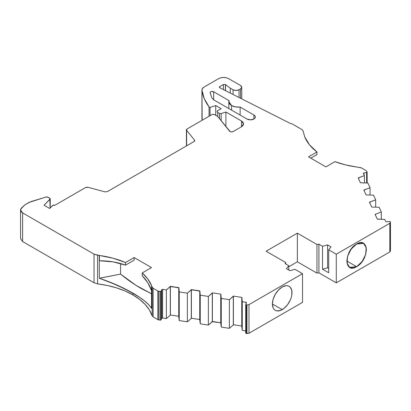 <?xml version="1.0" encoding="UTF-8"?>
<svg xmlns="http://www.w3.org/2000/svg" width="411" height="411" viewBox="0 0 411 411"><rect width="100%" height="100%" fill="white"/><g stroke="black" fill="none" stroke-linecap="round" stroke-linejoin="round"><path stroke-width="0.62" d="M148.715 304.736L151.561 308.342L151.561 285.583A70.163 40.509 180 0 1 152.168 287.202L152.168 315.843A70.163 40.509 0 0 0 132.892 294.898L132.892 293.12L139.308 297.096L144.6 300.97L148.715 304.736L144.6 300.97L139.308 297.096L125.478 289.123L108.525 281.576L99.364 278.262L117.263 285.224L132.892 293.12C142.304 298.514 148.525 303.585 151.561 308.342L151.561 290.695L151.561 308.353L148.715 304.736M231.593 110.143L231.593 105.545L231.593 110.143L231.593 105.545L228.824 101.692L229.004 100.613L229.23 103.264L231.593 105.545L235.539 106.911L240.132 107.04C236.849 107.363 234.003 106.865 231.593 105.545C229.302 104.147 228.439 102.503 229.004 100.613L213.669 91.761L213.669 99.791L213.669 91.761L229.004 100.613L213.669 91.761L213.669 99.791M282.208 309.637L272.411 303.981L273.156 307.875L274.06 309.308L275.283 310.32A13.851 7.999 -60 0 1 273.156 299.218A13.851 7.999 -60 0 1 282.208 287.012A13.851 7.999 -60 0 1 289.133 286.328A13.851 7.999 -60 0 1 291.255 297.43A13.851 7.999 -60 0 1 282.208 309.637L272.411 303.981L273.156 299.218L275.283 294.327L278.458 290.038L282.208 287.012A13.851 7.999 -60 0 1 292 292.668A13.851 7.999 -60 0 1 282.208 309.637A13.851 7.999 -60 0 1 275.283 310.32L276.762 310.87L280.297 310.521L284.119 308.312L287.649 304.587L290.351 299.907L291.255 297.43L291.815 294.985L291.815 290.572L290.351 287.34L289.133 286.328L287.649 285.779L285.953 285.712L282.208 287.012A13.851 7.999 -60 0 0 272.411 303.981A13.851 7.999 -60 0 0 282.208 309.637L272.411 303.981M186.625 145.838L186.43 129.819L187.046 128.967L186.46 129.619L186.625 145.838L186.625 130.344L194.537 140.136L194.537 141.163L194.537 140.136L194.732 140.654L194.115 141.512L107.338 191.613L104.959 191.855L87.99 187.288L85.611 187.529L54.966 205.223L52.721 205.372L49.644 208.449L52.721 205.372L54.966 205.223L85.611 187.529L87.99 187.288L86.736 187.19L85.611 187.529L54.966 205.223L53.158 205.104L49.644 208.449L44.049 205.223L50.096 199.181L50.096 207.997L50.204 198.703L49.818 198.272L50.096 207.997M356.62 266.672L346.822 261.016L347.572 264.915L349.694 267.361L347.018 263.112L347.578 256.259L351.179 249.102L356.62 244.052L363.545 243.363L366.222 247.612L365.662 254.466L362.06 261.622L356.62 266.672L346.822 261.016L347.572 256.259L349.694 251.362L352.869 247.078L356.62 244.052C369.248 236.078 369.248 260.06 356.62 266.672L349.694 267.361L352.869 267.977L356.62 266.672L360.37 263.646L363.545 259.362L365.667 254.466L366.417 249.708L365.667 245.809L363.545 243.363L360.37 242.747L356.62 244.052C343.992 250.664 343.992 274.646 356.62 266.672L346.822 261.016M304.695 136.93L303.082 130.893L302.064 129.624L292.319 123.999L289.961 123.249L219.818 87.779L219.34 87.173L219.751 86.598L219.751 87.738L219.751 86.598L223.399 84.486L223.399 89.588L223.399 84.486L225.387 84.486L225.387 90.595L225.387 84.486L225.511 90.656L225.511 84.568L230.283 88.185L230.283 93.071L230.283 88.185L233.068 89.793L233.068 94.479L233.068 89.793L236.048 90.502L239.022 89.793C237.039 90.692 235.056 90.692 233.068 89.793L233.068 94.479M375.49 215.174L375.49 214.229L375.084 214.295L375.49 214.229L375.49 215.174L375.49 214.229L375.084 214.295L377.355 219.181L375.084 214.295L377.355 219.181L384.758 219.402L377.76 219.12L384.758 219.402L385.759 221.555L384.758 219.402L385.759 221.555L386.617 221.842L386.088 221.801L385.759 221.555L386.617 221.842L389.69 221.426L389.33 221.421L390.008 221.529L390.45 222.443M199.859 319.547L191.392 318.237L199.859 319.547L191.392 318.237L191.392 289.596L199.859 290.906L200.239 295.18L200.239 323.822L199.751 319.784L199.751 291.137L200.239 295.18L208.367 296.439L212.4 292.843L220.866 294.153L221.246 298.427L229.369 299.686L233.402 296.095L241.868 297.405L242.249 301.679L246.297 302.362L246.297 303.143L246.297 302.362L246.477 302.753L245.752 304.315L246.246 304.813L245.732 304.423L245.727 333.064L246.246 333.455L246.246 304.813L246.954 304.921L246.954 333.568L246.246 333.455L246.246 304.813L246.954 304.921L246.954 333.568L248.989 333.254L248.989 304.608L246.954 304.921L248.989 304.608L302.542 273.69L294.97 269.313L289.894 270.679L286.421 268.676L288.789 265.747L288.789 270.042L288.789 265.747L285.177 263.667L285.702 262.537L285.702 263.965L285.702 262.537L266.102 251.219L297.353 233.171L316.958 244.488L318.915 244.185L318.915 272.832L316.958 273.135L316.958 244.488L318.915 244.185L322.522 246.271L327.598 244.905L331.071 246.908L328.702 249.837L328.702 272.755L322.522 269.184L322.522 246.271L327.598 244.905L331.071 246.908L328.702 249.837L336.28 254.214L389.834 223.291L389.834 251.938L390.378 250.761L389.834 251.938L336.28 282.855L318.915 272.832L316.958 273.135L316.958 244.488L318.915 244.185L318.915 272.832L316.958 273.135L297.353 261.817L288.789 266.765M220.866 322.794L212.4 321.484L212.4 292.843L212.4 321.484L220.866 322.794L212.287 321.721L212.4 292.843L212.4 321.484L208.367 325.08L208.367 296.439L212.287 293.079L212.287 321.721L208.367 325.08L200.239 323.822L200.239 295.18L208.367 296.439L208.367 325.08L200.239 323.822L199.751 319.784L199.751 291.137L200.239 295.18L208.367 296.439L212.4 292.843L220.866 294.153L221.246 298.427L229.369 299.686L233.402 296.095L241.868 297.405L242.249 301.679L246.297 302.362L246.477 302.753L245.752 304.315L246.477 302.753L246.297 302.362L246.477 302.753M381.31 219.263L381.31 211.968L375.49 214.229L381.31 211.968L381.31 219.263L381.31 211.968L379.132 207.272L371.724 207.057L369.453 202.166L369.864 202.104L369.864 203.044L369.864 202.104L375.68 199.838L375.68 207.134L375.68 199.838L373.501 195.148L366.093 194.927L363.827 190.041L364.233 189.974L364.233 190.92L364.233 189.974L370.049 187.709L370.049 195.009L370.049 187.709L367.876 183.018L360.468 182.803L358.197 177.912L358.608 177.85L358.608 178.79L358.608 177.85L364.423 175.584L364.423 182.88L364.423 175.584L363.401 173.319M191.392 318.237L191.392 289.596L191.285 318.474L187.359 321.828L187.359 293.187L191.392 289.596L191.285 318.474L191.285 289.827L199.859 290.906L199.751 319.784L200.239 323.822L200.239 295.18M212.4 292.843L220.866 294.153L220.753 323.031L221.246 327.074L220.753 323.031L220.753 294.389L220.753 323.031L221.246 327.074L221.246 298.427L221.246 327.074L229.369 328.327L221.246 327.074L221.246 298.427L229.369 299.686L229.369 328.327L221.246 327.074M191.285 318.474L187.359 321.828L179.232 320.575L179.232 291.928L187.359 293.187L191.285 289.827L191.285 318.474L187.359 321.828L187.359 293.187L191.285 289.827M187.359 321.828L179.232 320.575L178.744 316.532L178.744 287.89L179.232 291.928L187.359 293.187L187.359 321.828L179.232 320.575L179.232 291.928L187.359 293.187M178.852 316.295L170.385 314.985L178.852 316.295L170.385 314.985L170.385 286.344L178.852 287.654L179.232 291.928L179.232 320.575L178.744 316.532L178.744 287.89L179.232 291.928M229.369 299.686L233.294 296.326L233.294 324.973L229.369 328.327L229.369 299.686L229.369 328.327L233.294 324.973L229.369 328.327M233.294 296.326L233.294 324.973M170.385 314.985L170.385 286.344L170.277 315.222L166.352 318.582L166.352 289.94L170.385 286.344L170.277 315.222L170.277 286.58L178.852 287.654L178.744 316.532L179.232 320.575M241.868 326.046L233.402 324.736L233.402 296.095L233.402 324.736L241.868 326.046L233.402 324.736M233.402 296.095L241.868 297.405L241.76 326.283L242.249 330.321L241.76 326.283L241.76 297.636L241.76 326.283L242.249 330.321L242.249 301.679L242.249 330.321L245.984 330.901L242.249 330.321L242.249 301.679L245.984 302.255L245.984 303.821M170.277 315.222L166.352 318.582L162.622 318.006L162.622 289.359L166.352 289.94L170.277 286.58L170.277 315.222L166.352 318.582L166.352 289.94L170.277 286.58M375.49 214.229L381.31 211.968L379.132 207.272L371.724 207.057L369.453 202.166L375.68 199.838L373.501 195.148L366.093 194.927L363.827 190.041L370.049 187.709L367.876 183.018L360.468 182.803L358.197 177.912L364.423 175.584L363.422 173.432L363.92 172.933L363.92 174.5L363.92 172.933L366.627 172.512L366.627 182.967L366.627 172.512L367.126 172.019L367.151 182.993M20.607 238.668L22.605 241.534L22.605 212.893L94.047 254.137L94.047 282.783L97.582 283.883L97.582 255.241L99.447 255.478L99.447 260.774L99.447 255.478C108.966 256.793 117.649 259.146 125.489 262.537L134.13 257.548L151.495 267.571L142.227 272.925C146.578 276.829 149.691 281.042 151.556 285.563L151.561 285.583A70.163 40.509 180 0 1 152.168 287.202L152.168 315.843A70.163 40.509 0 0 0 132.892 294.898A70.163 40.509 0 0 0 97.582 283.883L97.582 255.241L94.047 254.137L94.047 282.783L97.582 283.883L107.358 285.491L116.632 287.9L125.201 291.06L132.892 294.898L139.689 299.455L145.242 304.541L149.434 310.043L152.168 315.843L153.128 316.891L153.128 288.25L152.168 287.202L152.168 315.843L153.128 316.891L153.128 288.25L157.839 290.967L157.839 319.609L153.128 316.891L153.128 288.25L157.839 290.967L157.839 319.609L158.78 319.928L158.78 291.281L157.839 290.967L157.839 319.609L158.78 319.928L158.78 291.281L160.177 291.497L160.177 320.143L158.78 319.928L158.78 291.281L160.177 291.497L160.177 320.143L160.711 320.102L161.04 319.856L161.04 291.214L160.177 291.497L160.177 320.143L161.04 319.856L161.764 318.289L162.622 318.006L161.764 318.289L161.764 289.647L162.622 289.359L166.352 289.94L166.352 318.582L162.622 318.006L161.764 318.289L161.764 289.647L162.622 289.359L166.352 289.94M162.622 318.006L162.622 289.359L162.622 318.006L166.352 318.582M161.764 318.289L161.04 319.856L161.04 291.214L160.177 291.497L161.04 291.214L161.764 289.647L161.764 318.289L161.04 319.856L161.04 291.214L161.764 289.647L162.622 289.359M375.68 207.134L375.68 199.838L373.501 195.148L366.093 194.927L363.827 190.041L370.049 187.709L367.876 183.018L360.468 182.803L358.197 177.912L364.423 175.584L363.494 173.123L366.627 172.512L367.126 172.019L366.206 170.668L361.495 167.95L359.682 167.39L361.495 167.95L366.206 170.668L367.126 172.019L366.627 172.512L366.627 182.967M201.945 118.604L201.96 90.256L204.288 98.732L209.055 106.86L209.055 116.262L209.055 106.86L210.047 107.43L210.047 115.686L210.047 107.43L215.708 105.545L215.708 115.286L215.708 105.545L221.164 108.694L217.691 110.703L217.075 111.561L217.691 112.419L217.106 111.561L217.691 110.703L221.164 108.694L217.691 110.703C216.91 111.273 216.91 111.849 217.691 112.419L219.469 113.446L219.469 118.63L219.469 113.446L221.164 113.575L219.469 113.446L219.469 118.63M221.164 120.731L221.164 113.575L221.164 120.731L221.164 113.575L225.891 111.998L241.504 121.014L242.983 122.267L243.559 123.875L242.983 125.483L241.504 126.742L241.504 121.014L243.559 123.875L241.504 126.742L233.068 131.612C231.732 132.167 230.597 132.049 229.672 131.263L217.691 116.431L217.691 112.419L219.469 113.446L217.691 112.419L217.691 116.431L214.218 114.428L212.235 114.428L214.218 114.428L217.691 116.431L217.691 112.419M239.022 97.489L239.022 89.793L239.022 97.489L239.022 89.793L240.512 88.93L240.512 98.244L240.512 88.93L241.396 88.18L241.745 87.214L240.512 88.93L240.512 98.244M50.224 207.868L50.224 198.842L44.049 205.223L50.096 199.181L49.818 198.272L47.054 196.9L46.181 196.982L47.835 197.126L49.818 198.272L47.835 197.126L46.181 196.982L30.851 201.642L24.968 204.786L20.74 209.096L20.596 210.483L21.274 211.824L22.605 212.893L20.55 210.011L21.619 207.879L24.968 204.786L21.619 207.879C19.944 209.682 20.273 211.352 22.605 212.893L94.047 254.137L94.047 282.783L22.605 241.534L22.605 212.893L94.047 254.137L99.251 255.452L99.267 260.769M328.702 268.455L327.598 267.818L328.702 268.455L327.598 267.818L327.598 244.905L331.071 246.908L328.702 249.837L336.28 254.214L336.28 282.855L318.915 272.832L318.915 244.185L322.522 246.271L327.598 244.905L327.598 267.818L322.522 269.184L322.522 246.271L322.522 269.184L327.598 267.818L327.598 244.905M310.788 158.153L316.968 154.587L310.788 158.153L316.968 154.587L316.968 151.988L308.538 156.853L325.902 166.881L334.955 161.651C341.726 164.169 349.021 165.967 356.851 167.041L345.507 164.888L334.955 161.651L325.902 166.881L334.955 161.651C341.726 164.169 349.021 165.967 356.851 167.041L361.495 167.95L366.206 170.668L367.126 172.019M125.489 265.167L134.13 260.173L134.13 257.548L134.13 260.173L125.489 265.167L113.097 261.858L125.489 265.167L134.13 260.173L134.13 257.548L125.489 262.537L125.489 265.167C117.654 262.228 108.977 260.764 99.447 260.774L113.097 261.858L99.447 260.774L99.447 255.478L113.102 258.231L125.489 262.537L134.13 257.548L151.495 267.571L142.227 272.925L142.227 275.74L147.837 282.783L151.561 290.68L147.837 282.783L142.227 275.74C146.588 280.138 149.696 285.116 151.556 290.675L151.561 285.583A70.163 40.509 180 0 1 152.168 287.202L153.128 288.25L157.839 290.967L160.177 291.497M99.267 260.764L99.359 278.226L120.567 274.096L120.567 263.533L120.567 274.096C127.41 279.732 134.33 284.556 141.327 288.568L151.561 293.819L136.02 285.357L120.567 274.096L136.02 285.357L151.561 293.819M134.13 257.548L151.495 267.571L142.227 272.925L142.227 275.74L142.227 272.925L147.826 279.012L151.561 285.583M316.968 151.988C311.096 147.467 307.017 142.458 304.741 136.955L309.504 144.836L316.968 151.988L308.538 156.853L316.968 151.988L316.968 154.587L316.968 151.988C311.096 147.467 307.017 142.458 304.741 136.955L303.082 130.893L302.064 129.624L292.319 123.999L289.961 123.249L219.818 87.779L219.34 87.194L219.751 86.598L223.399 84.486L225.387 84.486L230.283 88.185L233.068 89.793L230.283 88.185L230.283 93.071M240.132 115.07L240.132 107.04L240.132 115.07L240.132 107.04L253.911 114.993L254.979 115.917L255.354 117.001L254.979 118.091L253.911 119.01L250.433 119.842L246.954 119.01L213.699 99.811L211.881 97.967L210.129 92.603M390.378 222.12L389.834 223.291L390.378 222.752L390.008 221.529L390.378 222.12L389.834 223.291L389.834 251.938L336.28 282.855L318.915 272.832M201.945 89.952L202.161 120.243A87.856 50.723 0 0 1 201.96 118.902L201.96 90.256C201.852 89.023 202.531 87.969 203.995 87.101L218.683 78.619L203.995 87.101L202.382 88.55L201.96 90.256C201.852 89.023 202.531 87.969 203.995 87.101L218.683 78.619C221.991 77.062 225.3 77.062 228.603 78.619L240.512 85.493L241.745 87.214L241.396 86.248L240.512 85.493L228.603 78.619L226.43 77.766L223.646 77.432L220.856 77.766L218.683 78.619C221.991 77.062 225.3 77.062 228.603 78.619L240.512 85.493C242.13 86.639 242.13 87.784 240.512 88.93L239.022 89.793C237.039 90.692 235.056 90.692 233.068 89.793M219.469 113.446L221.164 113.575L225.891 111.998L225.891 126.583L225.891 111.998L241.504 121.014C244.206 122.92 244.206 124.831 241.504 126.742L233.068 131.612L231.213 131.946L230.299 131.715L217.691 116.431L214.218 114.428L212.235 114.428L187.046 128.967L212.235 114.428L187.046 128.967L186.625 130.344L194.537 140.136L194.701 140.865L194.115 141.512L107.338 191.613L104.959 191.855L87.99 187.288L104.959 191.855L107.338 191.613L194.115 141.512L194.537 140.136L194.537 141.163M99.39 278.252L114.895 275.236M231.593 105.545C234.003 106.865 236.849 107.363 240.132 107.04L253.911 114.993A4.917 2.841 180 0 1 255.354 117.001A4.917 2.841 180 0 1 252.318 119.627A4.917 2.841 180 0 1 246.954 119.01L213.699 99.811L211.881 97.967L210.139 92.768C210.489 91.473 211.665 91.134 213.669 91.761L211.275 91.535L210.365 92.043L210.139 92.768C210.489 91.473 211.665 91.134 213.669 91.761M99.354 255.426L99.447 260.774M288.789 270.042L288.789 265.747L286.421 268.676L289.894 270.679L294.97 269.313L302.542 273.69L302.542 302.332L248.989 333.254L248.989 304.608L302.542 273.69L302.542 302.332L248.989 333.254L248.989 304.608L302.542 273.69L294.97 269.313L289.894 270.679L286.421 268.676L288.789 265.747L285.177 263.667L285.702 262.537L266.102 251.219L297.353 233.171L297.353 261.817L297.353 233.171L316.958 244.488L316.958 273.135L297.353 261.817L297.353 233.171L316.958 244.488M308.538 156.853L325.902 166.881L308.538 156.853M209.055 116.262L209.055 106.86C205.063 101.558 202.7 96.02 201.96 90.256C202.7 96.02 205.063 101.558 209.055 106.86L210.047 107.43L215.708 105.545L221.164 108.694L215.708 105.545L215.708 115.286M49.644 208.449L44.049 205.223L49.644 208.449M29.16 202.366L46.181 196.982L30.851 201.642L24.968 204.786L29.16 202.366M322.522 269.184L328.702 272.755L328.702 249.837L328.702 272.755L322.522 269.184L327.598 267.818M328.702 249.837L336.28 254.214L336.28 282.855L336.28 254.214L389.834 223.291L389.834 251.938L336.28 282.855M241.504 126.742L241.504 121.014L241.504 126.742L233.068 131.612C231.732 132.167 230.597 132.049 229.672 131.263L217.691 116.431M132.892 293.12L132.892 294.898L132.892 293.12C123.3 287.556 112.121 282.604 99.364 278.262M240.132 107.04L253.911 114.993L253.911 119.01L253.911 114.993A4.917 2.841 180 0 1 253.911 119.01A4.917 2.841 180 0 1 246.954 119.01L213.699 99.811L211.881 97.967L210.139 92.768M132.892 294.898A70.163 40.509 0 0 0 97.582 283.883L94.047 282.783L22.605 241.534L22.605 212.893M157.839 319.609L153.128 316.891L157.839 319.609L160.177 320.143L161.04 319.856M245.732 333.085L246.246 333.455L246.246 304.813L245.752 304.315M246.246 304.813L246.954 304.921L246.954 333.568L246.246 333.455L248.989 333.254L302.542 302.332L302.542 273.69M225.387 90.595L225.387 84.486L225.511 90.656M246.297 303.143L246.297 302.362L245.984 302.255M208.367 296.439L208.367 325.08L200.239 323.822M369.864 203.044L369.864 202.104L375.68 199.838M191.392 289.596L199.751 291.137M212.287 293.079L212.287 321.721L208.367 325.08M381.31 211.968L379.132 207.272L371.724 207.057L369.453 202.166L369.864 202.104M364.233 189.974L364.233 190.92M370.049 187.709L370.049 195.009M220.753 294.389L221.246 298.427M170.385 286.344L178.744 287.89M358.608 177.85L358.608 178.79M364.423 175.584L364.423 182.88M241.76 297.636L242.249 301.679M363.422 173.432L363.92 172.933L363.92 174.5M245.984 330.901L242.249 330.321M363.92 172.933L366.627 172.512M161.04 291.214L161.764 289.647M225.511 84.568L230.283 88.185M160.177 320.143L158.78 319.928M223.399 89.588L223.399 84.486L225.387 84.486M158.78 291.281L157.839 290.967M219.751 87.738L219.751 86.598L223.399 84.486M239.022 89.793L240.512 88.93M210.047 115.686L210.047 107.43L215.708 105.545M99.447 255.478C108.966 256.793 117.649 259.146 125.489 262.537M120.567 263.533L120.567 274.096L99.359 278.226M142.227 272.925C146.578 276.829 149.691 281.042 151.556 285.563M219.751 86.598L219.818 87.779L289.961 123.249L292.319 123.999L302.064 129.624L303.082 130.893L304.695 136.842M209.055 106.86L210.047 107.43M221.164 113.575L225.891 111.998L225.891 126.583M97.582 283.883L97.582 255.241L94.047 254.137M153.128 288.25L152.168 287.202M152.168 315.843L153.128 316.891M248.989 304.608L246.954 304.921M288.789 265.747L285.177 263.667L285.702 262.537L285.702 263.965M97.582 255.241L99.251 255.452M285.702 262.537L266.102 251.219L297.353 233.171M318.915 244.185L322.522 246.271M336.28 254.214L389.834 223.291M225.891 111.998L241.504 121.014M186.625 130.344L194.537 140.136M201.96 118.902A87.856 50.723 0 0 0 202.161 120.243M94.047 282.783L22.605 241.534M316.958 273.135L297.353 261.817M253.911 114.993L253.911 119.01M228.819 101.681L228.819 108.54M390.45 251.075L390.45 222.433M241.745 98.866L241.745 87.214M201.94 118.604L201.94 89.963M186.43 145.951L186.43 129.881M20.55 238.673L20.55 210.026"/></g></svg>
